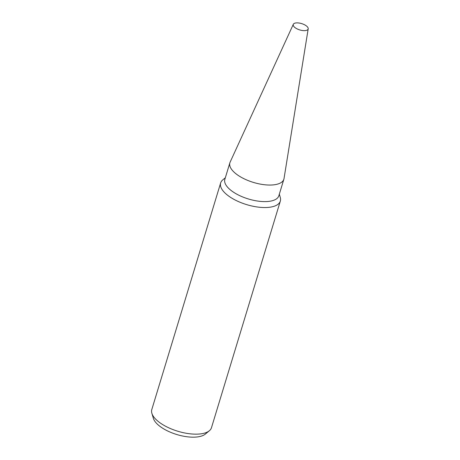 <?xml version="1.0" encoding="UTF-8"?>
<svg xmlns="http://www.w3.org/2000/svg" width="460" height="460" viewBox="0 0 460 460"><rect width="100%" height="100%" fill="white"/><g stroke="black" fill="none" stroke-linecap="round" stroke-linejoin="round"><path stroke-width="0.69" d="M230.149 162.081A28.221 11.925 16.9 0 0 229.873 162.8L224.848 179.348A28.221 11.925 16.9 0 0 230.564 190.037A28.221 11.925 16.9 0 0 259.181 201.261A28.221 11.925 16.9 0 0 278.846 195.759L283.877 179.204A28.221 11.925 16.9 0 0 284.044 178.457M229.873 162.8A28.221 11.925 16.9 0 0 235.595 173.489A28.221 11.925 16.9 0 0 264.212 184.707A28.221 11.925 16.9 0 0 283.877 179.204M225.319 177.784L222.784 179.883A31.188 13.179 16.9 0 0 220.65 182.948A31.188 13.179 16.9 0 0 226.975 194.758A31.188 13.179 16.9 0 0 258.601 207.161A31.188 13.179 16.9 0 0 280.33 201.077A31.188 13.179 16.9 0 0 280.261 197.351L279.323 194.195M220.65 182.948L151.8 409.561A31.188 13.179 16.9 0 0 151.869 413.293A31.188 13.179 16.9 0 0 158.119 421.377A31.188 13.179 16.9 0 0 209.346 430.755A31.188 13.179 16.9 0 0 211.479 427.697L280.33 201.077M151.869 413.293L153.364 418.312A28.186 11.914 16.9 0 0 159.016 425.621A28.186 11.914 16.9 0 0 205.309 434.096L209.346 430.755M293.308 24.317L230.115 162.156A28.221 11.925 16.9 0 0 235.595 173.489A28.221 11.925 16.9 0 0 264.96 184.788A28.221 11.925 16.9 0 0 284.027 178.537L308.2 28.842A7.797 3.295 16.9 0 0 306.578 26.076A7.797 3.295 16.9 0 0 298.879 23A7.797 3.295 16.9 0 0 293.308 24.317A7.797 3.295 16.9 0 0 294.82 27.445A7.797 3.295 16.9 0 0 302.933 30.573A7.797 3.295 16.9 0 0 308.2 28.842"/></g></svg>
